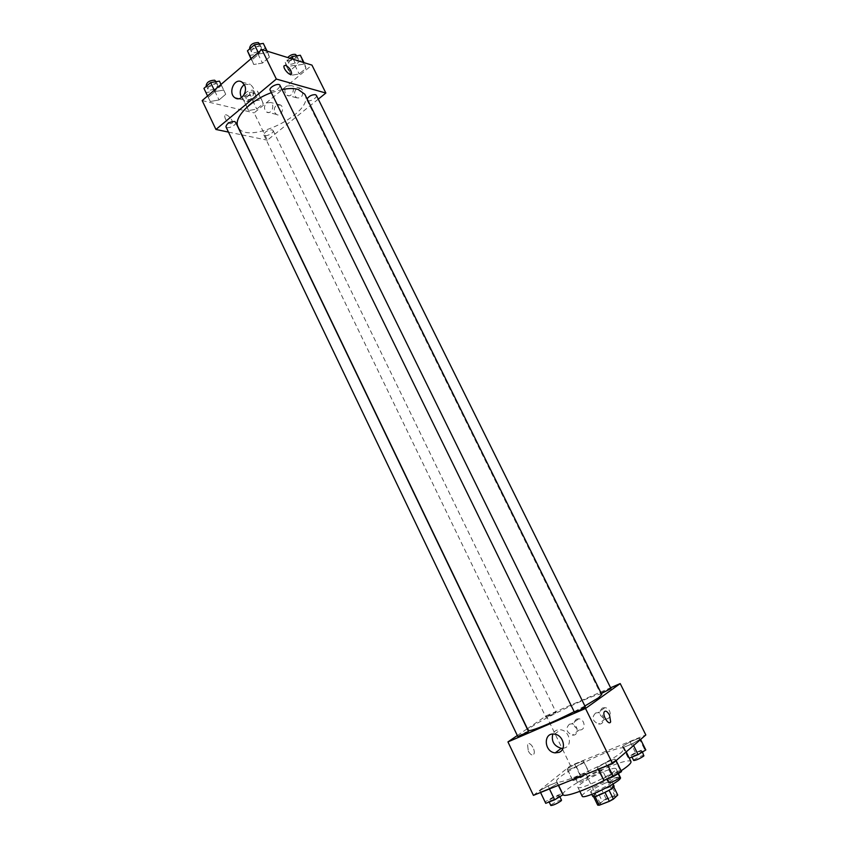 <?xml version="1.0" encoding="UTF-8"?>
<svg xmlns="http://www.w3.org/2000/svg" width="848" height="848" viewBox="0 0 848 848"><rect width="100%" height="100%" fill="white"/><g stroke="black" fill="none" stroke-linecap="round" stroke-linejoin="round"><path stroke-width="0.64" stroke-dasharray="4.24 3.18" d="M601.582 770.8L602.207 769.91C601.9 768.426 586.392 775.994 587.367 777.139C587.484 778.347 598.889 773.259 601.582 770.8M614.609 797.459L615.203 796.473C614.789 794.777 599.218 802.367 600.31 803.745C600.501 805.134 611.991 800.088 614.609 797.459M597.723 805.155L602.165 801.084L606.172 798.88L616.157 795.021L617.757 795.064M606.172 798.88L601.879 790.071L611.832 786.181L616.157 795.021M613.74 786.849L613.411 786.191L609.087 790.251M613.411 786.191L611.832 786.181M601.879 790.071L597.872 792.265L602.165 801.084M609.044 790.156L594.936 796.293L593.399 796.251L597.872 792.265M592.794 796.41C593.876 794.194 598.847 791.184 607.687 787.368C611.45 785.926 613.57 785.492 614.047 786.043M605.546 782.98C596.706 786.796 591.745 789.795 590.643 791.979C590.844 793.834 607.242 786.584 611.026 782.948L611.874 781.612C611.408 781.072 609.299 781.527 605.546 782.98M582.163 796.155C580.7 794.279 596.536 784.76 608.928 779.969C615.701 777.351 619.517 776.535 620.397 777.51M604.666 771.267C611.408 768.617 615.203 767.747 616.051 768.67C618.807 771.606 578.484 791.269 577.87 787.283C576.46 785.534 592.307 776.09 604.666 771.267M563.061 794.629C560.666 791.428 588.692 774.775 610.518 766.21C622.58 761.462 629.396 759.893 630.954 761.515M621.128 770.779L606.055 779.492M604.2 753.342C582.491 762.023 554.422 778.443 556.67 781.358C556.691 786.796 609.966 762.893 621.796 752.028L624.425 748.307C622.951 746.844 616.21 748.519 604.2 753.342M533.424 795.36L570.492 765.691L645.826 734.962M622.443 746.367L630.117 741.82L639.053 738.173L640.388 739.053L632.661 743.643L623.64 747.311L622.443 746.367L630.117 741.82L639.053 738.173L640.388 739.053L632.661 743.643L623.64 747.311L622.443 746.367L627.785 757.19L635.449 752.589L644.427 748.985L645.816 749.961M584.155 761.949L576.364 766.528L567.789 770.016L567.079 768.903L574.806 764.366L583.307 760.9L584.155 761.949L576.364 766.528L567.789 770.016L567.079 768.903L574.806 764.366L583.307 760.9L589.349 772.613L581.569 777.245L572.962 780.701L572.209 779.492L579.926 774.913L588.459 771.479L589.349 772.613M557.539 783.605L549.25 788.513L540.367 792.074L539.858 790.718L548.084 785.873L556.882 782.322L557.539 783.605L549.25 788.513L540.367 792.074L539.858 790.718L548.084 785.873L556.882 782.322L558.376 785.354M615.892 760.147L607.656 765.066L598.285 768.829L597.246 767.641L605.43 762.765L614.694 759.034L615.892 760.147L607.656 765.066L598.285 768.829L597.246 767.641L605.43 762.765L614.694 759.034L616.104 760.582M528.293 751.074C530.456 754.858 532.311 755.865 533.837 754.105C536.095 750.342 529.512 740.368 527.562 744.586L528.293 751.074L527.562 744.586C529.523 740.368 536.106 750.342 533.848 754.105C532.311 755.865 530.456 754.858 528.293 751.074M517.333 735.523L527.202 728.792M527.371 728.686L546.303 715.776L562.097 748.371M562.521 749.229L570.492 765.691M562.945 748.328L565.033 747.809C572.941 745.042 569.305 730.499 560.539 729.768C556.913 729.439 554.327 730.881 552.769 734.071M576.417 719.115C572.294 723.471 573.259 727.065 579.301 729.916C586.021 730.859 585.449 719.263 578.749 718.797L576.417 719.115M602.419 707.995C598.2 712.341 599.144 715.977 605.239 718.903C612.108 719.963 611.779 708.26 604.921 707.667L602.419 707.995M546.303 715.776L610.592 687.781M569.421 724.192L571.764 723.863C578.527 724.362 579.12 736.096 572.336 735.131C566.231 732.237 565.256 728.58 569.421 724.192M595.667 712.977L598.19 712.659C605.122 713.285 605.451 725.135 598.518 724.033C592.36 721.065 591.416 717.376 595.667 712.977M585.321 706.882C582.926 707.391 579.46 708.981 574.944 711.663L574.425 712.182M555.588 712.924L556.108 712.426C556.087 711.779 545.497 716.963 545.985 717.376L555.588 712.924M610.984 688.565C610.952 687.898 600.066 693.166 600.585 693.6L601.306 693.505M528.463 731.411C528.431 730.711 517.333 736.17 517.852 736.626M601.783 694.459C601.052 689.89 525.029 726.969 528.177 730.361M574.17 711.663L584.887 705.992M304.814 94.245C315.424 112.784 246.111 146.587 238.034 126.818M271.349 92.676L282.045 89.559M270.141 90.195L271.222 90.969C276.363 90.683 279.278 88.807 279.978 85.341M272.06 129.829L273.088 130.497C274.54 132.945 264.862 137.609 263.845 134.959C264.555 131.906 267.3 130.2 272.06 129.829M316.378 95.347C317.905 97.891 308.11 102.862 307.008 100.096L307.093 98.834M235.649 122.271C237.207 124.942 227.041 129.691 225.939 126.808M318.265 99.163L267.374 140.196L254.146 112.89L311.947 65.116M228.462 132.087L241.691 134.843M241.913 134.885L267.374 140.196M274.826 112.614L276.395 114.395C280.942 117.448 285.214 107.622 280.465 104.982L276.31 105.385C274.264 107.431 273.777 109.837 274.826 112.614M302.418 90.047L300.934 88.34L296.609 88.733C293.853 92.019 293.853 95.029 296.599 97.785C301.443 98.548 303.383 95.962 302.418 90.047M253.732 64.49L251.909 59.943L258.958 53.912L267.777 52.523L269.463 57.123L262.456 63.07L253.732 64.49L262.456 63.07L269.463 57.123L267.777 52.523L258.958 53.912L251.909 59.943L253.732 64.49L250.944 58.798M210.336 101.495L208.226 97.34L214.947 91.584L223.734 90.068L225.716 94.276L219.038 99.947L210.336 101.495L219.038 99.947L225.716 94.276L223.734 90.068L214.947 91.584L208.226 97.34L206.075 92.591L214.788 91.086L221.445 85.394L219.42 81.122M248.549 110.569L246.81 106.657L253.382 101.188L261.65 99.693L263.283 103.657L256.743 109.063L248.549 110.569L256.743 109.063L263.283 103.657L261.65 99.693L253.382 101.188L246.81 106.657L248.549 110.569L244.415 102.025L252.619 100.552L259.128 95.124L257.474 91.107L249.195 92.559L242.655 98.061L244.415 102.025M202.174 100.594L254.146 112.89M304.676 63.971L306.011 68.296L299.174 73.956L290.959 75.355L289.518 71.084L296.387 65.36L304.676 63.971L296.387 65.36L289.518 71.084L290.959 75.355L299.174 73.956L306.011 68.296L304.008 62.635M266.537 102.926L270.713 102.513C275.494 105.173 271.201 115.127 266.622 112.042C263.834 109.286 263.802 106.254 266.537 102.926M286.953 86.051L291.309 85.648C296.122 88.446 291.553 98.442 286.953 95.22C284.186 92.432 284.186 89.379 286.953 86.051M230.603 123.755L232.257 123.045C233.645 120.013 225.695 112.222 224.667 115.614C224.784 119.123 226.766 121.836 230.603 123.755C226.766 121.836 224.794 119.123 224.678 115.614C225.695 112.212 233.645 120.013 232.267 123.045L230.603 123.744M241.436 97.679L243.673 100.032C249.312 104.039 256.573 94.033 252.884 87.249L250.425 84.397L244.245 84.567M249.301 55.438L258.036 54.049L265.011 48.082L263.293 43.418M260.06 46.184L261.152 47.022C262.891 50 252.672 55.056 251.39 51.855C251.994 48.209 254.888 46.322 260.06 46.184M258.036 54.049L262.456 63.07M265.011 48.082L269.463 57.123M267.088 51.124L267.777 52.523M258.28 52.523L258.958 53.912M251.231 58.554L251.909 59.943M259.371 43.396C261.12 46.396 250.913 51.452 249.609 48.219M203.933 88.372L206.075 92.591M216.346 83.761L217.544 84.62C219.197 87.471 209.096 92.188 207.898 89.114C208.481 85.754 211.3 83.963 216.346 83.761M214.788 91.086L219.038 99.947M221.445 85.394L225.716 94.276M221.021 84.44L223.734 90.068M214.29 90.217L214.947 91.584M207.569 95.972L208.226 97.34M215.837 81.058C217.491 83.931 207.4 88.637 206.191 85.553M290.027 58.279L285.193 62.339L286.677 66.674L294.892 65.307L301.697 59.625L300.33 55.247M297.182 57.876L298.125 58.597C299.747 61.321 290.005 66.271 288.829 63.335C289.486 59.89 292.274 58.077 297.182 57.876M286.677 66.674L290.959 75.355M294.892 65.307L299.174 73.956M301.697 59.625L306.011 68.296M293.397 59.328L296.387 65.36M285.193 62.339L289.518 71.084M296.397 55.131C298.03 57.865 288.299 62.816 287.101 59.858L287.716 57.558M254.464 93.619L255.502 94.361C257.039 96.979 247.425 101.612 246.323 98.792C246.948 95.601 249.662 93.874 254.464 93.619M252.619 100.552L256.743 109.063M259.128 95.124L263.283 103.657M257.474 91.107L261.65 99.693M249.195 92.559L253.382 101.188M242.655 98.061L246.81 106.657M252.799 90.195L253.849 90.948C255.386 93.577 245.772 98.209 244.669 95.368C245.284 92.167 247.998 90.439 252.799 90.195M602.822 779.047L610.984 774.107L620.301 770.419L621.542 771.627M617.217 773.344L617.651 772.676C617.408 771.532 605.875 777.128 606.638 778.029C609.246 777.86 612.775 776.302 617.217 773.344M597.246 767.641L598.116 769.412M605.43 762.765L610.984 774.107M614.694 759.034L620.301 770.419M619.909 777.266C619.644 776.09 608.111 781.697 608.885 782.619M545.741 803.321L545.179 801.869L553.394 796.95L562.235 793.452L562.945 794.83M558.843 796.452L559.373 795.721C559.161 794.629 547.967 800.162 548.677 801.01C551.062 800.862 554.454 799.335 558.843 796.452M539.858 790.718L545.179 801.869M548.084 785.873L553.394 796.95M556.882 782.322L562.235 793.452M561.535 800.205C561.302 799.081 550.098 804.614 550.829 805.494M629.28 758.133L627.785 757.19M641.65 751.625L642.021 751.063C641.809 750.014 630.806 755.314 631.506 756.119C634.05 755.907 637.431 754.402 641.65 751.625M630.117 741.82L635.449 752.589M639.053 738.173L644.427 748.985M632.661 743.643L633.594 745.509M623.64 747.311L629.036 758.229M644.183 755.409C643.961 754.349 632.947 759.649 633.668 760.476M585.396 774.203L585.851 773.567C585.661 772.57 574.976 777.807 575.633 778.57C577.965 778.369 581.219 776.916 585.396 774.203M567.079 768.903L572.209 779.492M574.806 764.366L579.926 774.913M583.307 760.9L588.459 771.479M576.364 766.528L581.569 777.245M567.789 770.016L572.962 780.701M587.463 778.475L587.918 777.828C587.717 776.81 577.022 782.036 577.7 782.831C580.043 782.651 583.297 781.199 587.463 778.475M615.203 796.473L602.207 769.91M600.31 803.745L587.367 777.139M590.643 791.979L591.809 794.385M611.874 781.612L613.051 784.018M577.87 787.283L579.841 791.364M616.051 768.67L618.436 773.514M556.67 781.358L558.556 785.28M624.425 748.307L626.195 751.89M554.497 734.135L560.539 729.768M578.749 718.797L571.764 723.863M579.301 729.916L572.336 735.131M604.921 707.667L598.19 712.659M605.239 718.903L598.518 724.033M263.845 134.959L545.985 717.376M273.088 130.497L556.108 712.426M307.008 100.096L600.585 693.6M280.465 104.982L270.713 102.513M276.395 114.395L266.622 112.042M300.934 88.34L291.309 85.648M296.599 97.785L286.953 95.22M238.489 98.75L243.673 100.032M242.009 82.139L250.425 84.397M249.863 48.749L251.39 51.855M259.647 43.969L261.152 47.022M206.488 86.167L207.898 89.114M216.134 81.673L217.544 84.62M287.101 59.858L288.829 63.335M296.747 55.82L298.125 58.597M244.669 95.368L246.323 98.792M253.849 90.948L255.502 94.361M606.638 778.029L607.136 779.058M617.651 772.676L618.15 773.694M548.677 801.01L549.144 801.975M559.373 795.721L559.839 796.685M631.506 756.119L631.972 757.052M642.021 751.063L642.477 751.964M575.633 778.57L577.7 782.831M585.851 773.567L587.918 777.828"/><path stroke-width="1.27" d="M605.016 792.456L609.352 801.339L599.271 805.218L597.723 805.155L593.6 796.664M613.74 786.849L617.757 795.064L613.422 799.113L609.352 801.339M609.087 790.251L613.422 799.113M613.051 784.018L614.047 786.043C615.627 787.866 593.25 798.774 592.794 796.41L591.809 794.385M595.01 796.452L599.271 805.218M618.436 773.514L620.397 777.51C623.248 780.637 582.862 800.332 582.163 796.155L579.841 791.364M626.195 751.89L630.954 761.515C631.495 763.02 628.22 766.104 621.128 770.779M606.055 779.492C585.915 790.145 563.729 797.841 563.061 794.629L558.556 785.28M610.592 687.781L620.217 683.583L645.826 734.962L612.595 763.613L533.424 795.36L507.941 741.915L517.333 735.523M562.097 748.371L562.521 749.229M559.033 752.367L555.207 752.876C543.844 751.964 543.08 732.121 554.497 734.135C563.337 734.887 567.005 749.59 559.033 752.367M620.217 683.583L585.512 708.483L612.595 763.613M585.512 708.483L507.941 741.915M552.769 734.071C551.189 741.322 554.02 746.06 561.238 748.318L562.945 748.328M609.585 715.224L610.645 721.828C609.055 726.026 602.26 715.659 604.179 711.949C605.536 710.221 607.338 711.313 609.585 715.224C607.338 711.313 605.536 710.232 604.179 711.949C602.26 715.659 609.044 726.026 610.645 721.828L609.585 715.224M574.425 712.182C574.446 712.924 585.894 707.349 585.321 706.882L279.978 85.341C278.801 82.32 268.477 87.418 270.141 90.195L574.425 712.182M601.306 693.505L610.984 688.565L316.378 95.347L315.456 94.69C312.011 94.563 309.223 95.951 307.093 98.834M527.859 731.983L528.463 731.411L235.649 122.271L234.472 121.497C229.458 121.826 226.607 123.596 225.939 126.808L517.852 736.626L527.859 731.983M584.887 705.992L598.593 697.724L601.783 694.459L304.814 94.245L298.051 89.369C293.811 88.224 288.479 88.287 282.045 89.559M271.349 92.676C250.128 100.329 233.041 118.254 238.034 126.818L528.177 730.361C528.272 732.598 552.08 723.005 574.17 711.663M325.865 93.036L276.342 79.055L215.943 129.468L202.174 100.594L261.82 49.481L311.947 65.116L325.865 93.036L318.265 99.163M215.943 129.468L228.462 132.087M244.478 85.023C248.199 91.87 240.896 101.972 235.225 97.933C227.381 93.545 234.483 76.882 242.009 82.139L244.478 85.023M261.82 49.481L276.342 79.055M285.585 65.285C289.327 67.458 291.341 70.278 291.606 73.744C290.822 77.041 282.85 68.805 284.006 65.868L285.585 65.285L284.006 65.879C282.84 68.805 290.811 77.041 291.595 73.744C291.341 70.278 289.327 67.458 285.585 65.285M244.245 84.567C240.175 88.139 239.231 92.506 241.436 97.679M267.088 51.124L263.293 43.418L254.474 44.764L247.457 50.827L250.944 58.798M254.474 44.764L258.28 52.523M247.457 50.827L251.231 58.554M249.863 48.749L249.609 48.219C250.213 44.562 253.107 42.676 258.28 42.559L259.647 43.969M221.021 84.44L219.42 81.122L210.633 82.595L203.933 88.372L207.569 95.972M210.633 82.595L214.29 90.217M206.488 86.167L206.191 85.553C206.764 82.171 209.583 80.39 214.629 80.2L216.134 81.673M304.008 62.635L300.33 55.247L292.041 56.583L290.027 58.279M292.041 56.583L293.397 59.328M287.716 57.558C290.143 55.088 292.719 54.039 295.454 54.399L296.747 55.82M616.104 760.582L621.542 771.627L613.316 776.62L603.914 780.34L598.116 769.412M607.868 765.5L613.316 776.62M598.497 769.263L603.914 780.34M607.136 779.058L608.885 782.619C611.503 782.481 615.044 780.913 619.475 777.945L619.909 777.266L618.15 773.694M558.376 785.354L562.945 794.83L554.666 799.791L545.741 803.321L540.568 792.498M549.451 788.937L554.666 799.791M549.144 801.975L550.829 805.494C553.225 805.367 556.617 803.851 561.005 800.947L561.535 800.205L559.839 796.685M640.6 739.467L645.816 749.961L638.099 754.603L629.28 758.133M633.594 745.509L638.099 754.603M631.972 757.052L633.668 760.476C636.223 760.285 639.604 758.78 643.823 755.992L642.477 751.964M555.207 752.876L561.238 748.318M235.225 97.933L238.489 98.75"/></g></svg>
